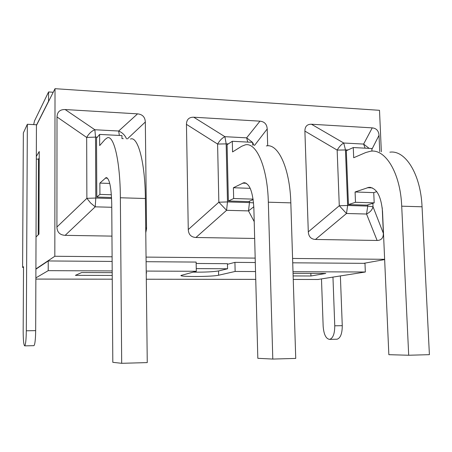 <?xml version="1.0" encoding="UTF-8"?>
<svg xmlns="http://www.w3.org/2000/svg" width="452" height="452" viewBox="0 0 452 452"><rect width="100%" height="100%" fill="white"/><g stroke="black" fill="none" stroke-linecap="round" stroke-linejoin="round"><path stroke-width="0.68" d="M33.815 345.673L33.951 345.667C34.962 344.486 35.538 339.475 35.674 330.632L26.312 330.785L27.346 124.272L23.346 132.95L22.6 267.42L23.521 267.426M38.217 234.848L38.476 159.177L36.313 159.087M336.582 339.232L337.068 339.22C340.492 338.107 342.226 333.593 342.266 325.677L334.762 325.802C334.717 333.74 333.005 338.265 329.638 339.379C325.971 338.881 323.813 334.503 323.157 326.254L321.485 278.98M340.379 275.974L342.266 325.677M27.346 124.272L36.442 124.763L35.674 330.632M26.312 330.785C26.176 339.655 25.645 344.684 24.713 345.865C23.73 345.238 23.221 340.328 23.171 331.13L23.521 266.703L22.6 267.42M334.762 325.802L332.96 277.155M53.217 92.259L48.579 91.954L48.556 101.208L36.437 125.221M48.579 91.954L34.51 120.893L33.674 124.611M112.198 270.929L48.211 270.658L35.866 277.895M48.211 270.658L48.234 260.951L35.9 269.172M121.684 363.312L120.368 197.767C120.192 160.963 113.802 134.656 107.22 137.854L105.073 139.442L99.677 145.572L99.621 134.425L96.53 138.131L96.807 197.061L99.926 194.4L99.869 183.094L105.994 177.676C109.373 177.907 111.294 186.744 111.746 204.185L112.808 362.323L121.684 363.312L147.256 362.594L145.38 198.513C145.098 162.031 137.866 135.905 130.481 139.035M109.757 183.439L99.869 183.094M99.621 134.425L121.938 135.577L121.967 138.606M111.373 194.755L99.926 194.4M126.549 138.837C124.938 135.165 122.317 132.56 118.678 131.023L94.863 129.752C91.603 131.046 88.869 133.611 86.671 137.442L86.874 198.332L56.912 227.023L57.008 116.972C57.229 111.91 59.941 109.429 65.133 109.537L137.555 113.859C142.476 114.356 145.069 117.068 145.324 122.006L146.55 228.746L145.77 232.723M111.96 236.113L65.167 235.345L95.208 206.835L90.632 203.016L86.874 198.332L95.807 198.032L95.53 137.097L86.671 137.442L57.008 116.972M65.167 235.345C59.884 235.04 57.133 232.266 56.912 227.023M96.807 197.061L111.548 197.501M408.698 355.244L401.709 206.185C400.416 173.014 385.494 148.787 370.651 151.211L365.821 152.505L353.69 157.737L353.278 147.55L346.311 150.725L348.441 204.592L355.498 202.293L355.08 191.981L368.872 187.348C376.533 187.733 381.081 195.835 382.533 211.66L388.85 354.684L408.698 355.244L429.4 354.662L422.049 206.79C420.688 173.884 405.224 149.815 389.85 152.183M376.748 191.631L373.747 192.631L355.08 191.981M353.278 147.55L371.843 148.51L371.956 151.126M373.747 192.631L374.188 202.869L355.498 202.293M367.691 204.886L367.742 206.078L347.639 205.485L339.282 205.745L346.492 213.497L366.555 214.028C370.188 212.157 372.341 209.722 373.013 206.739L372.86 203.281M369.16 148.375L363.617 144.075L343.729 143.013C341.509 144.239 339.316 146.595 337.152 150.087L348.096 149.911M382.222 207.773L383.352 233.305C383.392 237.955 381.313 240.345 377.121 240.47L315.456 239.458C311.032 239.187 308.648 236.656 308.298 231.859L304.891 131.097C304.919 126.453 307.106 124.17 311.445 124.238L372.25 127.871C376.397 128.3 378.657 130.786 379.025 135.323L379.742 151.674M348.441 204.592L366.877 205.14L374.188 202.869M272.793 359.063L268.335 202.191C267.539 167.302 256.414 142.075 245.278 144.855L241.65 146.284L232.56 151.934L232.305 141.29L227.09 144.713L228.379 200.999L233.661 198.53L233.401 187.744L243.747 182.744C249.487 183.06 252.86 191.518 253.86 208.106L257.826 358.312L272.793 359.063L295.738 358.419L290.828 202.863C289.947 168.263 278.149 143.205 266.364 145.923M250.21 188.331L233.401 187.744M232.305 141.29L252.617 142.34L252.696 145.233M253.109 199.129L233.661 198.53M249.425 201.213L249.459 202.581L227.486 201.931L218.847 202.208L226.582 210.321L248.51 210.903L253.815 206.762M252.442 142.335L246.639 137.843L224.915 136.685C222.22 137.939 219.774 140.397 217.593 144.052L228.424 143.838M253.99 145.295L252.628 142.595M254.662 238.458L195.936 237.492C191.117 237.21 188.557 234.56 188.269 229.548L186.45 124.351C186.569 119.503 188.998 117.124 193.738 117.215L259.968 121.164C264.476 121.628 266.895 124.221 267.205 128.95L267.691 145.815M228.379 200.999L248.532 201.598L253.171 199.581M112.226 275.449L75.399 275.353L81.659 272.55L112.209 272.663M146.228 272.788L146.821 272.788L146.233 272.974M293.054 273.324L325.79 273.443L310.936 275.986L310.852 273.387M317.852 279.477L365.335 272.008L293.003 271.703M255.538 271.539L235.136 271.454L218.627 275.217C212.722 276.765 179.636 276.997 180.936 275.471L196.309 271.285L196.14 262.075L146.103 261.697M112.13 261.437L48.234 260.951M255.301 262.522L234.927 262.369L227.463 264.29M365.335 272.008L364.979 263.358L292.721 262.81M310.936 275.986L293.139 275.935M235.136 271.454L234.927 262.369M196.309 271.285L146.211 271.076M381.341 151.753L379.505 110.311L55.02 88.688L36.437 125.464M384.646 259.578L363.645 263.346M36.324 156.448L39.234 151.505L38.962 234.13L36.024 236.961M39.211 157.968L38.476 159.177M196.168 263.465L227.446 263.691L227.565 268.776L218.858 270.889C213.316 271.844 204.716 272.257 193.066 272.138M196.264 268.612L227.565 268.776M55.02 88.688L54.828 256.261L35.9 268.923M54.828 256.261L112.102 256.792M146.052 257.103L255.182 258.109M292.585 258.454L384.635 259.301M120.368 197.767L145.38 198.513M105.299 178.111L107.525 178.195M119.351 135.442L118.678 131.023L137.555 113.859M123.266 138.668L121.967 138.504M97.321 137.188L95.53 137.097L94.863 129.752L65.133 109.537M111.768 207.276L95.208 206.835L95.807 198.032L111.599 198.501M146.55 228.746L145.713 227.475M127.413 138.883L145.324 122.006M401.709 206.185L422.049 206.79M367.306 187.704L372.352 187.891M311.445 124.238L343.729 143.013L345.447 149.776L347.639 205.485L346.492 213.497L315.456 239.458M377.121 240.47L366.555 214.028L367.742 206.078L373.013 206.739L383.352 233.305M372.25 127.871L363.617 144.075L365.12 148.166M371.883 149.358L379.025 135.323M304.891 131.097L337.152 150.087L339.282 205.745L308.298 231.859M268.335 202.191L290.828 202.863M242.571 183.139L246.351 183.275M193.738 117.215L224.915 136.685L226.158 143.725L227.486 201.931L226.582 210.321L195.936 237.492M254.222 221.661L248.51 210.903L249.459 202.581L253.555 202.869M259.968 121.164L246.639 137.843L247.764 142.092M254.617 145.329L267.205 128.95M186.45 124.351L217.593 144.052L218.847 202.208L188.269 229.548M318.457 279.46L293.246 279.426M255.742 279.376L146.301 279.223M112.249 279.172L35.866 279.065M218.627 275.217L218.531 270.963M337.068 339.22L329.638 339.379M33.951 345.667L24.713 345.865M105.994 177.676L106.853 177.709M368.872 187.348L370.815 187.416M243.747 182.744L245.204 182.8M35.866 279.087L112.249 279.189M146.301 279.24L255.742 279.387M293.246 279.443L318.338 279.477"/></g></svg>
